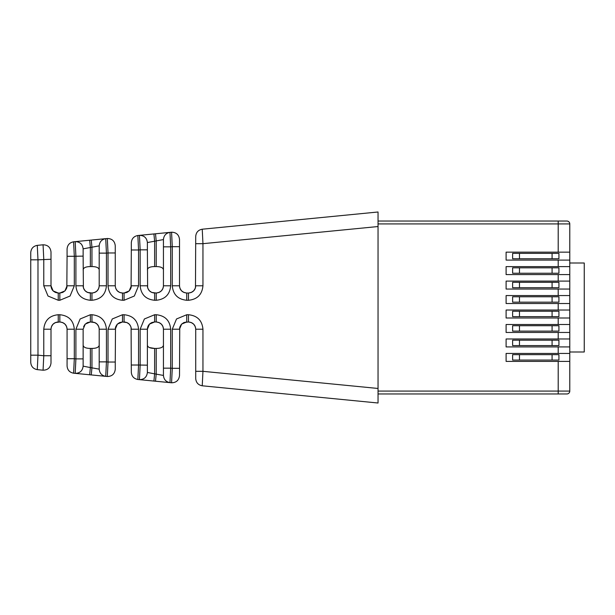<?xml version="1.0" encoding="UTF-8"?>
<svg xmlns="http://www.w3.org/2000/svg" width="615" height="615" viewBox="0 0 615 615"><rect width="100%" height="100%" fill="white"/><g stroke="black" fill="none" stroke-linecap="round" stroke-linejoin="round"><path stroke-width="0.92" d="M98.692 326.557L97.239 324.259L94.871 322.583L90.367 321.968L87.461 322.583L85.093 324.259L83.617 326.619L85.093 324.259L87.461 322.583L90.367 321.968L90.367 314.734L91.958 314.734C100.783 315.626 105.603 320.453 106.433 329.21L106.433 361.874L108.025 362.027L107.317 376.495L105.726 376.342L106.433 361.874L99.2 361.874L99.2 369.138L90.367 367.57L90.367 348.428C85.785 348.359 83.371 347.244 83.133 345.092C83.371 347.244 85.785 348.359 90.367 348.428L91.958 348.428C96.547 348.359 98.961 347.244 99.2 345.092C98.961 347.244 96.547 348.359 91.958 348.428L91.958 367.724L91.258 374.927L105.726 376.342C101.736 375.588 99.561 373.19 99.2 369.138C99.561 373.19 101.736 375.588 105.726 376.342M147.861 326.611L149.337 324.259L151.713 322.583L154.619 321.968L154.619 314.734L156.21 314.734C165.028 315.626 169.855 320.453 170.678 329.21L170.678 368.162L172.269 368.316L171.57 382.791C176.282 382.668 178.934 380.27 179.511 375.588L179.741 327.372L179.511 329.21L181.625 324.09L186.745 321.968L183.839 322.583L181.463 324.259L179.987 326.619L181.463 324.259L183.839 322.583L188.482 321.968C193.064 322.606 195.478 325.02 195.716 329.21L195.547 327.649M179.511 368.316L172.269 368.316L172.269 329.21L176.513 318.977L186.745 314.734L188.482 314.734C197.3 315.626 202.12 320.453 202.95 329.21L202.95 371.322L378.041 388.465L378.041 211.99L202.243 229.211C198.253 229.964 196.077 232.362 195.716 236.406L195.478 287.628M179.511 239.412C178.934 234.73 176.282 232.332 171.57 232.209C176.282 232.332 178.934 234.73 179.511 239.412L179.511 246.684L172.269 246.684L171.57 232.209L169.978 232.37C165.981 233.123 163.805 235.522 163.444 239.566L147.385 242.556L147.385 249.828L140.151 249.828L140.151 285.791C141.004 294.585 145.832 299.405 154.619 300.266L156.21 300.266C165.028 299.374 169.855 294.547 170.678 285.791L170.678 246.838L163.444 246.838L163.444 285.791C163.206 289.98 160.799 292.394 156.21 293.032L159.116 292.417L161.491 290.741L162.937 288.458M115.259 245.7C114.682 241.018 112.038 238.62 107.317 238.505C112.038 238.62 114.682 241.018 115.259 245.7L115.259 252.973L108.025 252.973L107.317 238.505L75.191 241.649L75.899 256.117L75.899 285.791C76.76 294.585 81.58 299.405 90.367 300.266L91.958 300.266C100.783 299.374 105.603 294.547 106.433 285.791L106.433 253.126L99.2 253.126L99.2 285.791C98.961 289.98 96.547 292.394 91.958 293.032L94.864 292.417L97.239 290.741L98.692 288.458M51.007 363.004C50.43 367.693 47.785 370.092 43.065 370.207C47.785 370.092 50.43 367.693 51.007 363.004L51.007 355.739L43.773 355.739L43.065 370.207L37.277 369.638L37.984 355.17L43.773 355.739L43.773 329.21C44.634 320.415 49.454 315.595 58.241 314.734L59.84 314.734C68.657 315.626 73.477 320.453 74.307 329.21L74.307 358.722L75.899 358.883L75.191 373.351L89.667 374.766L90.367 367.57L83.133 366.148L83.133 329.14M66.566 326.557L65.113 324.259L62.745 322.583L59.84 321.968C64.421 322.606 66.835 325.02 67.073 329.21L67.073 365.994C67.435 370.038 69.61 372.444 73.6 373.197L75.191 373.351C79.912 373.236 82.556 370.837 83.133 366.148M91.258 374.927L89.667 374.766M74.307 285.791L67.073 285.791L66.835 287.628L67.073 256.278L74.307 256.278L74.307 285.791L70.072 296.023L59.84 300.266L58.241 300.266L48.008 296.023L43.773 285.791L43.773 259.261L43.065 244.793L37.277 245.362L37.984 259.83L30.75 259.83L30.75 252.565C31.111 248.514 33.287 246.115 37.277 245.362M130.826 288.42L129.365 290.741L126.99 292.417L124.084 293.032L129.204 290.91L131.318 285.791L131.087 287.628L131.318 249.982L138.56 249.982L138.56 285.791L134.316 296.023L124.084 300.266L122.493 300.266C113.706 299.405 108.878 294.585 108.025 285.791L108.025 252.973L106.433 253.126L105.726 238.658C101.736 239.412 99.561 241.81 99.2 245.862L83.133 248.852L83.133 256.117L74.307 256.278L73.6 241.803L75.191 241.649L73.6 241.803C69.61 242.556 67.435 244.962 67.073 249.006L67.073 256.278M131.095 327.411L131.318 372.283C131.679 376.334 133.862 378.732 137.852 379.486L171.57 382.791M195.716 378.594C196.077 382.638 198.253 385.036 202.243 385.789C198.253 385.036 196.077 382.638 195.716 378.594L195.716 371.322L202.95 371.322L202.243 385.789L378.041 403.01L378.041 388.465L378.041 391.071L569.782 391.071A2.89 2.89 0 0 1 566.884 393.961L558.205 393.961L558.205 361.405L506.107 361.405L506.107 353.44L558.205 353.44L558.205 346.929L506.107 346.929L506.107 338.973L558.205 338.973L558.205 332.461L506.107 332.461L506.107 324.505L558.205 324.505L558.205 317.993L506.107 317.993L506.107 310.029L558.205 310.029L558.205 303.518L506.107 303.518L506.107 295.561L558.205 295.561L558.205 289.05L506.107 289.05L506.107 281.093L558.205 281.093L558.205 274.582L506.107 274.582L506.107 266.618L558.205 266.618L558.205 260.107L506.107 260.107L506.107 252.15L558.205 252.15L558.205 223.929L378.041 223.929L378.041 226.535L202.95 243.678L202.95 285.791C202.089 294.585 197.269 299.405 188.482 300.266L186.745 300.266C177.95 299.405 173.13 294.585 172.269 285.791L172.269 246.684L170.678 246.838L169.978 232.37L137.852 235.514L139.444 235.361L140.151 249.828L138.56 249.982L137.852 235.514C133.862 236.268 131.679 238.666 131.318 242.717L131.318 249.982M179.987 288.381L181.463 290.741L183.839 292.417L186.745 293.032C182.155 292.394 179.741 289.98 179.511 285.791L179.749 287.651M195.232 288.381L193.756 290.741L191.388 292.417L188.482 293.032C193.064 292.394 195.478 289.98 195.716 285.791C195.286 290.188 192.872 292.602 188.482 293.032L186.745 293.032C182.347 292.602 179.934 290.188 179.511 285.791L179.511 246.684M195.209 326.557L193.756 324.259L191.388 322.583L188.482 321.968C192.887 322.414 195.301 324.828 195.716 329.21L195.716 371.322M108.025 329.21L115.259 329.21L117.38 324.09L122.493 321.968L122.493 314.734L112.261 318.977L108.025 329.21L108.025 362.027L115.259 362.027L115.497 327.372L115.259 329.21L117.38 324.09L122.493 321.968L119.587 322.583L117.219 324.259L115.735 326.611L117.219 324.259L119.587 322.583L122.493 321.968L126.99 322.583L129.365 324.259L130.841 326.611L129.365 324.259L126.99 322.583L124.084 321.968C128.481 322.398 130.895 324.812 131.318 329.21L131.087 327.38M51.491 326.611L52.967 324.259L55.335 322.583L59.84 321.968C64.244 322.414 66.658 324.828 67.073 329.21L66.904 327.649M58.241 314.734L58.241 321.968C53.659 322.606 51.245 325.02 51.007 329.21L51.245 327.372M51.491 288.381L52.967 290.741L55.335 292.417L58.241 293.032C53.659 292.394 51.245 289.98 51.007 285.791L51.253 287.651M59.84 300.266L59.84 293.032L64.952 290.91L67.073 285.791L64.952 290.91L59.84 293.032L62.745 292.417L65.113 290.741L66.589 288.381L65.113 290.741L62.745 292.417L59.84 293.032L58.241 293.032L53.128 290.91L51.007 285.791L51.007 251.996C50.43 247.307 47.785 244.908 43.065 244.793C47.785 244.908 50.43 247.307 51.007 251.996M115.735 288.389L117.219 290.741L119.587 292.417L122.493 293.032L119.587 292.417L117.219 290.741L115.735 288.389M138.56 285.791L131.318 285.791L129.204 290.91L124.084 293.032L126.99 292.417L129.365 290.741L130.841 288.381M83.133 256.117L83.379 287.651M83.617 288.381L85.093 290.741L87.461 292.417L91.958 293.032C96.371 292.586 98.784 290.172 99.2 285.791L106.433 285.791M99.023 287.351L99.2 285.791C98.784 290.172 96.371 292.586 91.958 293.032L91.958 300.266M91.258 240.073L91.958 247.276L91.958 266.572C96.547 266.641 98.961 267.756 99.2 269.908C98.961 267.756 96.547 266.641 91.958 266.572L90.367 266.572C85.785 266.641 83.371 267.756 83.133 269.908C83.371 267.756 85.785 266.641 90.367 266.572L90.367 247.43L89.667 240.234M91.958 314.734L91.958 321.968C96.371 322.414 98.784 324.828 99.2 329.21C98.784 324.828 96.371 322.414 91.958 321.968C96.547 322.606 98.961 325.02 99.2 329.21L99.023 327.649M147.385 249.828L147.623 287.651M154.619 300.266L154.619 293.032L151.713 292.417L149.337 290.741L147.861 288.389L149.337 290.741L151.713 292.417L156.21 293.032C160.623 292.586 163.029 290.172 163.444 285.791L170.678 285.791M163.275 287.351L163.444 285.791C163.029 290.172 160.623 292.586 156.21 293.032L156.21 300.266M155.503 233.785L156.21 240.988L156.21 266.572C160.799 266.641 163.206 267.756 163.444 269.908C163.206 267.756 160.799 266.641 156.21 266.572L154.619 266.572C150.029 266.641 147.615 267.756 147.385 269.908C147.615 267.756 150.029 266.641 154.619 266.572L154.619 241.142L153.911 233.938M162.944 326.557L161.491 324.259L159.116 322.583L156.21 321.968C160.799 322.606 163.206 325.02 163.444 329.21L163.275 327.649M156.21 314.734L156.21 321.968C160.623 322.414 163.029 324.828 163.444 329.21C163.029 324.828 160.623 322.414 156.21 321.968L154.619 321.968C150.029 322.606 147.615 325.02 147.385 329.21L147.615 327.372M149.337 347.544L154.619 348.428C150.029 348.359 147.615 347.244 147.385 345.092M155.503 381.215L156.21 374.012L156.21 348.428C160.799 348.359 163.206 347.244 163.444 345.092C163.206 347.244 160.799 348.359 156.21 348.428L154.619 348.428L154.619 373.858L147.385 372.444C146.808 377.126 144.164 379.524 139.444 379.639L140.151 365.172L140.151 329.21L147.385 329.21L147.385 372.444C146.808 377.126 144.164 379.524 139.444 379.639M108.025 285.791L115.259 285.791L115.259 252.973M115.259 362.027L115.259 369.3C114.682 373.982 112.038 376.38 107.317 376.495C112.038 376.38 114.682 373.982 115.259 369.3M51.007 355.739L51.007 329.21L43.773 329.21M163.444 239.566L163.444 246.838M99.2 245.862L99.2 253.126M163.444 375.434L163.444 368.162L170.678 368.162L169.978 382.63C165.981 381.877 163.805 379.478 163.444 375.434L154.619 373.858L153.911 381.062M170.678 329.21L163.444 329.21L163.444 368.162M106.433 329.21L99.2 329.21L99.2 361.874M124.084 300.266L124.084 293.032L122.493 293.032L122.493 300.266M569.782 263.005L584.25 263.005L584.25 351.995L569.782 351.995M519.467 258.761L519.467 253.365L512.618 253.365L512.618 258.761L552.086 258.761L552.086 253.365L519.467 253.365M558.205 260.107L569.782 260.107L569.782 223.929A2.89 2.89 0 0 0 566.884 221.039L378.041 221.039M195.716 243.678L202.95 243.678L202.243 229.211M137.852 379.486L138.56 365.018L147.385 365.172M73.6 373.197L74.307 358.722L67.073 358.722M147.608 287.589L147.385 285.791L140.151 285.791M90.367 300.266L90.367 293.032C85.785 292.394 83.371 289.98 83.133 285.791L75.899 285.791M115.259 285.791C115.689 290.188 118.095 292.602 122.493 293.032C118.095 292.602 115.689 290.188 115.259 285.791M30.75 362.435C31.111 366.486 33.287 368.885 37.277 369.638C33.287 368.885 31.111 366.486 30.75 362.435L30.75 355.17L37.984 355.17L37.984 259.83L51.007 259.261M131.318 365.018L138.56 365.018L138.56 329.21C137.699 320.415 132.878 315.595 124.084 314.734L124.084 321.968C128.481 322.398 130.895 324.812 131.318 329.21L138.56 329.21M58.241 321.968C53.851 322.398 51.437 324.812 51.007 329.21C51.437 324.812 53.851 322.398 58.241 321.968M154.619 293.032C150.221 292.602 147.815 290.188 147.385 285.791C147.815 290.188 150.221 292.602 154.619 293.032M147.385 242.556C146.808 237.874 144.164 235.476 139.444 235.361M154.619 321.968L149.499 324.09L147.385 329.21L149.499 324.09L154.619 321.968M83.133 358.883L75.899 358.883L75.899 329.21L83.133 329.21L85.254 324.09L90.367 321.968L85.254 324.09L83.133 329.21M83.133 248.852C82.556 244.163 79.912 241.764 75.191 241.649M90.367 293.032C85.977 292.602 83.563 290.188 83.133 285.791C83.563 290.188 85.977 292.602 90.367 293.032M558.205 393.961L378.041 393.961M558.205 274.582L569.782 274.582L569.782 260.107M519.467 273.237L558.927 273.237L558.927 267.832L512.618 267.832L512.618 273.237L519.467 273.237L519.467 267.832M552.086 273.237L552.086 267.832M558.205 361.405L569.782 361.405L569.782 274.582M569.782 391.071L569.782 361.405M519.467 360.059L558.927 360.059L558.927 354.655L512.618 354.655L512.618 360.059L519.467 360.059L519.467 354.655M552.086 360.059L552.086 354.655M558.205 353.44L569.782 353.44M558.205 346.929L569.782 346.929M558.927 345.584L558.927 340.187L512.618 340.187L512.618 345.584L558.927 345.584M552.086 345.584L552.086 340.187M519.467 345.584L519.467 340.187M558.205 338.973L569.782 338.973M558.205 317.993L569.782 317.993M558.205 324.505L569.782 324.505M558.205 332.461L569.782 332.461M519.467 325.712L512.618 325.712L512.618 331.116L558.927 331.116L558.927 325.712L519.467 325.712L519.467 331.116M552.086 331.116L552.086 325.712M519.467 316.648L558.927 316.648L558.927 311.244L512.618 311.244L512.618 316.648L519.467 316.648L519.467 311.244M552.086 316.648L552.086 311.244M558.205 310.029L569.782 310.029M558.205 289.05L569.782 289.05M558.205 295.561L569.782 295.561M558.205 303.518L569.782 303.518M558.927 302.173L558.927 296.776L512.618 296.776L512.618 302.173L558.927 302.173M552.086 302.173L552.086 296.776M519.467 302.173L519.467 296.776M519.467 282.3L512.618 282.3L512.618 287.705L519.467 287.705L519.467 282.3L558.927 282.3L558.927 287.705L552.086 287.705L552.086 282.3M519.467 287.705L552.086 287.705M558.205 281.093L569.782 281.093M558.205 266.618L569.782 266.618M558.205 252.15L569.782 252.15M552.086 258.761L558.927 258.761L558.927 253.365L552.086 253.365M30.75 355.17L30.75 259.83M90.367 314.734L80.135 318.977L75.899 329.21M122.493 314.734L124.084 314.734M154.619 314.734L144.387 318.977L140.151 329.21M188.482 314.734L188.482 321.968C192.887 322.414 195.301 324.828 195.716 329.21L202.95 329.21M59.84 314.734L59.84 321.968C64.244 322.414 66.658 324.828 67.073 329.21L74.307 329.21M186.745 314.734L186.745 321.968L181.625 324.09L179.511 329.21L172.269 329.21M186.745 300.266L186.745 293.032C182.347 292.602 179.934 290.188 179.511 285.791L172.269 285.791M58.241 300.266L58.241 293.032L53.128 290.91L51.007 285.791L43.773 285.791M202.95 285.791L195.716 285.791C195.286 290.188 192.872 292.602 188.482 293.032L188.482 300.266M558.205 221.039L558.205 223.929L569.782 223.929"/></g></svg>
